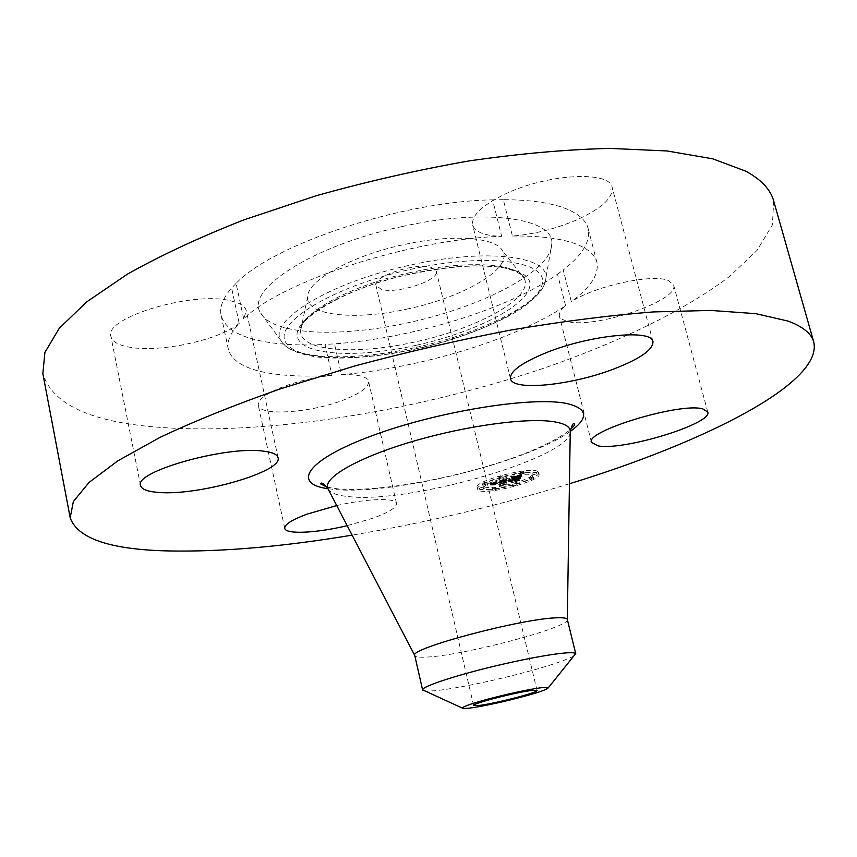 <?xml version="1.0" encoding="UTF-8"?>
<svg xmlns="http://www.w3.org/2000/svg" width="857" height="857" viewBox="0 0 857 857"><rect width="100%" height="100%" fill="white"/><g stroke="black" fill="none" stroke-linecap="round" stroke-linejoin="round"><path stroke-width="0.64" stroke-dasharray="4.29 3.21" d="M336.726 505.555C367.589 498.399 396.03 497.628 396.512 503.488C396.673 507.505 388.864 512.379 373.095 518.131L347.192 525.673M346.196 398.933C313.812 412.56 259.51 416.866 258.3 405.265C257.668 400.262 264.652 394.606 279.264 388.296C295.344 381.815 312.901 377.498 331.948 375.334L325.007 344.45L334.476 343.861L341.418 374.648C357.915 374.209 366.957 376.437 368.553 381.333C369.035 386.7 361.579 392.56 346.196 398.933M331.948 375.334C307.899 376.834 287.074 376.137 269.484 373.256C245.338 369.174 231.615 361.161 228.326 349.228C226.687 341.664 230.319 333.041 239.21 323.357L231.626 288.059C222.874 298.172 219.371 307.245 221.106 315.28C224.545 327.963 238.364 336.64 262.542 341.322C280.175 344.643 300.989 345.682 325.007 344.45M773.667 200.902L772.403 224.877L757.052 250.351L729.832 276.211C684.85 310.588 617.897 342.65 542.663 368.596C410.267 413.031 253.993 437.616 145.037 426.025C85.807 419.662 51.741 402.201 42.85 373.663M569.434 483.766C498.121 505.662 425.683 522.781 352.12 535.132M567.313 619.461C571.394 626.874 465.212 655.177 427.472 657.04C419.512 657.555 415.27 657.051 414.767 655.519M573.783 656.001C561.699 662.268 536.171 670.035 497.21 679.29C471.146 685.289 450.471 689.103 435.174 690.742L425.351 691.096M431.425 267.502L436.32 271.23C439.78 280.314 397.209 294.272 381.397 289.377L375.977 285.488C372.109 276.511 416.181 262.124 431.425 267.502M239.21 323.357C219.906 339.918 160.055 352.966 129.503 347.181C118.416 345.221 112.224 341.675 110.928 336.533C103.183 317.829 193.071 290.748 230.79 300.839C240.078 302.982 245.252 306.303 246.302 310.791L243.709 318.9C280.742 281.599 410.696 238.964 501.677 236.307C484.698 235.879 475.024 232.108 472.657 224.995C471.264 215.364 482.555 204.855 506.53 193.436C548.748 173.596 610.28 170.704 612.187 187.49C613.205 198.021 601.089 208.947 575.861 220.27C554.972 229.044 533.825 234.282 512.422 236.007L503.316 199.681C530.215 199.799 551.115 202.809 566.016 208.68C578.689 213.832 586.059 220.442 588.138 228.519C590.719 241.278 582.428 255.097 563.242 269.966L571.34 301.643C595.015 286.056 652.338 273.544 668.203 280.443L673.623 285.027C679.901 300.882 592.241 329.924 566.348 321.129L561.603 319.008L559.396 316.008C558.71 313.126 560.767 309.698 565.566 305.713C516.321 339.179 419.576 368.339 341.418 374.648M512.422 236.007C539.353 235.75 560.221 238.3 575.047 243.656C587.645 248.359 594.929 254.508 596.879 262.113C599.268 274.144 590.762 287.32 571.34 301.643M565.566 305.713L557.532 274.197C508.812 308.895 412.517 338.344 334.476 343.861M243.709 318.9L236.061 283.41C272.558 244.491 401.729 201.331 492.582 199.842L501.677 236.307M236.061 283.41L231.626 288.059M503.316 199.681L492.582 199.842M557.532 274.197L563.242 269.966M401.976 226.569C486.015 207.64 555.561 218.449 551.747 244.288C551.105 271.166 482.63 306.645 409.742 322.35C341.407 337.872 272.58 335.333 260.71 313.084C244.149 290.362 311.852 245.627 401.976 226.569M408.639 308.734C356.158 320.775 305.585 316.051 307.631 296.736C307.459 280.518 351.402 255.772 403.443 244.684C451.768 233.822 495.635 237.175 502.47 250.683C513.675 268.027 464.419 296.897 408.639 308.734M538.217 473.364L539.032 474.317C542.02 480.723 486.605 495.378 478.613 490.354L477.531 489.24C474.028 482.93 531.565 467.836 538.217 473.364M531.843 475.185L532.508 475.946C534.907 480.981 491.072 492.561 484.88 488.565L484.055 487.708C481.345 482.716 526.487 470.868 531.843 475.185M505.941 480.691L505.116 481.73L499.813 482.652L503.348 484.655L505.244 484.419L499.331 486.101L500.745 485.373L497.339 483.584L494.125 485.008L497.071 483.444L493.343 485.137L490.375 485.116L505.941 480.691L505.491 478.859L504.677 479.899L499.363 480.82L502.909 482.834L504.794 482.598L498.892 484.28L500.295 483.562L496.889 481.752L493.632 483.134L496.632 481.613L492.904 483.305L489.936 483.284L505.491 478.859M506.905 480.606L505.748 481.677L507.023 480.52L506.455 478.774L505.298 479.845L506.455 478.774M503.83 481.838L500.991 482.545L504.387 484.366L507.087 484.119L500.081 486.037L506.283 484.269L504.034 484.494L500.488 482.609L504.066 481.805L503.38 480.006L500.542 480.713L503.948 482.545L506.637 482.298L499.642 484.216L505.844 482.459L503.584 482.673L500.038 480.777L503.38 480.006M520.81 476.406L519.642 477.585L511.854 479.202L513.418 480.059L514.211 479.834L512.84 479.074L518.635 477.703L513.257 479.031L514.543 479.738L518.046 478.27L519.428 479.042L513.697 480.22L515.368 481.141L517.457 480.906L511.083 482.716L512.765 481.88L511.34 481.098L509.454 481.73L511.093 480.959L508.704 481.805L510.804 480.809L509.39 480.027L507.194 480.295L520.81 476.406L520.36 474.574L519.192 475.753L511.415 477.36L512.968 478.227L513.772 478.002L512.39 477.231L518.185 475.871L512.807 477.188L514.093 477.906L517.607 476.438L518.978 477.22L513.247 478.388L514.918 479.32L517.007 479.084L510.633 480.895L512.325 480.059L510.89 479.267L509.004 479.909L510.643 479.127L508.255 479.974L510.365 478.977L508.951 478.195L506.744 478.452L520.36 474.574M521.752 476.406L520.328 477.542L522.009 476.246L521.302 474.564L519.878 475.699L521.302 474.564M520.531 478.859L518.731 478.131L520.531 478.859L520.092 477.038L518.281 476.299L520.092 477.038M515.1 480.049L516.503 480.831L519.513 480.584L511.575 482.77L518.689 480.734L516.225 480.948L514.682 480.091L517.778 479.288L515.1 480.049L514.65 478.217L516.064 479.009L519.063 478.763L511.136 480.948L518.249 478.913L515.775 479.127L514.232 478.26L517.328 477.456L514.65 478.217M503.145 477.585L499.417 478.57L503.145 477.585M536.846 473.76L533.161 474.735L536.846 473.76M524.302 473.257L520.574 474.242L524.302 473.257M516.825 485.062L513.214 486.015L516.825 485.062M533.579 478.677L529.937 479.641L533.579 478.677M479.952 489.968L483.605 489.015L479.952 489.968M482.577 485.169L486.273 484.205L482.577 485.169M492.711 490.3L496.332 489.347L492.711 490.3M509.39 480.027L508.951 478.195M507.194 480.295L506.744 478.452M510.804 480.809L510.365 478.977M510.429 480.927L509.99 479.095M510.097 481.034L509.647 479.202M509.797 481.141L509.347 479.309M509.529 481.248L509.09 479.417M509.304 481.345L508.854 479.524M509.112 481.452L508.662 479.62M508.951 481.538L508.512 479.716M508.833 481.634L508.394 479.802M508.747 481.72L508.308 479.888M508.704 481.805L508.255 479.974M508.844 481.805L508.405 479.974M508.983 481.73L508.533 479.899M509.122 481.645L508.683 479.824M509.272 481.57L508.833 479.749M509.444 481.495L509.004 479.674M509.626 481.42L509.176 479.599M509.808 481.355L509.369 479.524M510.011 481.28L509.572 479.449M510.226 481.206L509.786 479.374M510.451 481.141L510.011 479.309M510.686 481.066L510.247 479.234M510.89 481.013L510.44 479.181M511.093 480.959L510.643 479.127M511.243 481.045L510.804 479.213M510.997 481.12L510.558 479.288M510.772 481.184L510.333 479.363M510.558 481.259L510.119 479.427M510.354 481.323L509.915 479.502M510.172 481.398L509.722 479.566M510.001 481.463L509.551 479.641M509.84 481.538L509.401 479.706M509.701 481.602L509.251 479.77M509.572 481.666L509.122 479.834M509.454 481.73L509.004 479.909M509.765 481.698L509.326 479.877M509.883 481.634L509.444 479.813M510.011 481.57L509.572 479.749M510.151 481.516L509.701 479.684M510.29 481.452L509.851 479.62M510.44 481.388L510.001 479.566M510.601 481.334L510.161 479.502M510.772 481.27L510.333 479.438M510.954 481.206L510.504 479.384M511.136 481.152L510.697 479.32M511.34 481.098L510.89 479.267M512.765 481.88L512.325 480.059M511.083 482.716L510.633 480.895M517.457 480.906L517.007 479.084M515.368 481.141L514.918 479.32M513.697 480.22L513.247 478.388M516.685 479.363L516.235 477.531M519.428 479.042L518.978 477.22M518.046 478.27L517.607 476.438M516.514 479.181L516.064 477.349M514.543 479.738L514.093 477.906M513.257 479.031L512.807 477.188M513.579 478.934L513.129 477.092M513.879 478.838L513.429 477.006M514.146 478.763L513.707 476.921M514.404 478.688L513.964 476.846M514.639 478.624L514.2 476.781M514.95 478.527L514.5 476.696M515.239 478.452L514.789 476.61M515.518 478.377L515.068 476.535M515.775 478.302L515.336 476.46M516.021 478.238L515.582 476.396M516.257 478.174L515.807 476.342M516.471 478.12L516.021 476.278M516.675 478.067L516.225 476.235M517.028 477.981L516.578 476.149M517.349 477.917L516.9 476.074M517.671 477.852L517.221 476.021M517.992 477.799L517.542 475.956M518.314 477.745L517.864 475.914M518.635 477.703L518.185 475.871M518.41 477.713L517.96 475.871M518.153 477.735L517.703 475.892M517.874 477.767L517.424 475.935M517.553 477.82L517.103 475.989M517.2 477.895L516.75 476.053M516.814 477.97L516.364 476.138M516.396 478.077L515.946 476.235M515.935 478.185L515.496 476.353M515.453 478.313L515.003 476.481M514.939 478.463L514.489 476.621M513.879 478.763L513.429 476.931M513.547 478.87L513.097 477.028M512.84 479.074L512.39 477.231M514.211 479.834L513.772 478.002M513.418 480.059L512.968 478.227M511.854 479.202L511.415 477.36M512.347 479.063L511.897 477.22M513.622 478.699L513.172 476.867M514.361 478.485L513.911 476.642M514.757 478.377L514.307 476.535M515.121 478.27L514.682 476.438M515.475 478.174L515.025 476.342M515.807 478.088L515.357 476.256M516.118 478.013L515.668 476.171M516.407 477.949L515.957 476.106M516.675 477.885L516.225 476.042M516.921 477.831L516.471 475.989M517.146 477.788L516.696 475.946M517.349 477.745L516.9 475.903M517.553 477.713L517.103 475.881M517.757 477.681L517.307 475.849M517.971 477.66L517.521 475.828M518.185 477.638L517.735 475.806M518.41 477.628L517.96 475.785M518.646 477.606L518.196 475.774M518.881 477.595L518.431 475.764M519.128 477.595L518.678 475.753M519.385 477.585L518.935 475.753M519.642 477.585L519.192 475.753M519.835 477.263L519.385 475.431M519.878 477.21L519.428 475.378M519.503 475.271L519.953 477.113L519.46 475.324M520.028 477.028L519.578 475.185M520.113 476.942L519.663 475.11M520.22 476.856L519.77 475.014M520.285 476.803L519.835 474.96M520.349 476.749L519.899 474.907M520.424 476.685L519.974 474.853M490.375 485.116L489.936 483.284M505.984 480.638L505.544 478.806M490.718 485.116L490.279 483.284M491.05 485.116L490.611 483.284M491.372 485.116L490.932 483.284M491.672 485.116L491.232 483.284M491.961 485.126L491.522 483.294M492.239 485.126L491.8 483.294M492.496 485.137L492.057 483.305M492.743 485.148L492.304 483.327M492.968 485.169L492.529 483.337M493.343 485.137L492.904 483.305M493.278 485.094L492.839 483.262M493.236 485.041L492.796 483.209M493.214 484.987L492.775 483.155M493.204 484.933L492.764 483.102M493.214 484.88L492.775 483.048M493.246 484.826L492.807 482.994M493.289 484.762L492.85 482.93M493.364 484.708L492.914 482.877M493.45 484.644L493 482.812M493.546 484.591L493.107 482.748M493.675 484.526L493.225 482.695M493.814 484.451L493.375 482.62M493.986 484.387L493.546 482.555M494.178 484.312L493.728 482.48M494.393 484.237L493.943 482.405M494.628 484.151L494.178 482.32M494.885 484.076L494.435 482.234M495.164 483.98L494.714 482.148M495.464 483.894L495.025 482.062M495.785 483.798L495.346 481.966M496.032 483.734L495.592 481.891M496.289 483.659L495.839 481.827M496.546 483.594L496.096 481.752M496.803 483.519L496.364 481.688M497.071 483.444L496.632 481.613M497.103 483.584L496.664 481.741M496.321 483.798L495.871 481.966M496.032 483.884L495.582 482.052M495.764 483.969L495.314 482.127M495.517 484.044L495.067 482.212M495.282 484.119L494.843 482.277M495.078 484.184L494.639 482.352M494.896 484.248L494.446 482.416M494.725 484.312L494.285 482.48M494.575 484.376L494.135 482.545M494.446 484.441L494.007 482.609M494.253 484.548L493.814 482.716M494.178 484.601L493.739 482.77M494.125 484.655L493.675 482.823M494.071 484.698L493.632 482.866M494.05 484.751L493.6 482.92M494.028 484.805L493.589 482.973M494.028 484.858L493.589 483.027M494.05 484.912L493.611 483.08M494.082 484.955L493.632 483.134M494.125 485.008L493.686 483.177M494.457 484.912L494.018 483.08M494.414 484.869L493.975 483.037M494.371 484.741L493.932 482.909M494.382 484.698L493.943 482.866M494.446 484.601L493.996 482.77M494.553 484.516L494.114 482.684M494.735 484.419L494.285 482.587M494.971 484.312L494.532 482.48M495.121 484.259L494.682 482.416M495.292 484.194L494.853 482.362M495.475 484.13L495.035 482.298M495.678 484.066L495.239 482.234M495.903 483.991L495.464 482.159M496.149 483.926L495.7 482.095M496.407 483.851L495.967 482.02M497.339 483.584L496.889 481.752M500.745 485.373L500.295 483.562M499.331 486.101L498.892 484.28M505.244 484.419L504.794 482.598M503.348 484.655L502.909 482.834M499.813 482.652L499.363 480.82M500.038 482.587L499.599 480.745M500.274 482.512L499.824 480.681M500.499 482.448L500.06 480.606M500.734 482.373L500.295 480.541M500.97 482.309L500.531 480.477M501.249 482.234L500.809 480.391M501.516 482.159L501.077 480.327M501.784 482.095L501.334 480.252M502.031 482.03L501.581 480.199M502.256 481.977L501.816 480.134M502.481 481.923L502.041 480.091M502.695 481.88L502.245 480.049M502.898 481.838L502.448 480.006M503.08 481.805L502.641 479.974M503.252 481.784L502.813 479.941M503.423 481.763L502.984 479.92M503.595 481.741L503.145 479.909M503.755 481.73L503.316 479.899M503.927 481.72L503.477 479.888M504.087 481.72L503.637 479.888M504.248 481.72L503.798 479.888M504.409 481.72L503.959 479.888M504.559 481.73L504.12 479.899M504.719 481.741L504.27 479.909M504.869 481.763L504.43 479.931M505.116 481.73L504.677 479.899M505.137 481.677L504.687 479.845M505.148 481.623L504.709 479.791M505.169 481.57L504.73 479.738M505.202 481.516L504.752 479.674M505.223 481.463L504.784 479.62M505.255 481.409L504.816 479.566M505.298 481.355L504.848 479.513M505.33 481.302L504.891 479.47M505.373 481.248L504.934 479.417M505.426 481.206L504.977 479.363M518.731 478.131L518.281 476.299M519.117 478.067L518.678 476.224M520.145 478.934L519.696 477.103M506.648 480.584L506.208 478.752M507.023 480.52L506.573 478.688M506.53 480.67L506.08 478.838M506.412 480.756L505.962 478.924M506.305 480.852L505.855 479.02M506.208 480.948L505.759 479.117M506.112 481.056L505.662 479.224M506.026 481.163L505.576 479.331M505.951 481.28L505.501 479.449M505.876 481.398L505.426 479.566M505.812 481.516L505.362 479.684M505.748 481.677L505.298 479.845M506.112 481.591L505.673 479.759M506.176 481.463L505.737 479.631M506.251 481.345L505.801 479.513M506.326 481.227L505.876 479.384M506.401 481.109L505.962 479.277M506.498 481.002L506.048 479.159M506.583 480.895L506.144 479.063M506.691 480.788L506.241 478.956M506.798 480.702L506.348 478.859M521.709 476.278L521.26 474.435M522.009 476.246L521.559 474.403M521.442 476.438L520.992 474.596M521.206 476.588L520.756 474.757M521.002 476.738L520.553 474.896M520.82 476.878L520.37 475.035M520.66 477.006L520.21 475.164M520.542 477.124L520.092 475.292M520.445 477.242L519.995 475.41M520.37 477.349L519.931 475.517M520.338 477.445L519.888 475.614M520.328 477.542L519.878 475.699M520.649 477.488L520.199 475.656M520.67 477.403L520.22 475.571M520.713 477.306L520.263 475.474M520.777 477.21L520.328 475.367M520.874 477.092L520.424 475.26M521.002 476.974L520.553 475.142M521.152 476.846L520.702 475.014M521.324 476.706L520.874 474.874M521.527 476.567L521.077 474.724M503.97 481.805L503.53 479.963M504.066 481.805L503.616 479.963M503.787 481.816L503.338 479.974M503.584 481.827L503.145 479.995M503.37 481.859L502.93 480.027M503.155 481.902L502.705 480.059M502.909 481.945L502.47 480.113M502.63 482.02L502.181 480.177M502.288 482.105L501.838 480.274M502.095 482.159L501.645 480.316M501.891 482.212L501.441 480.381M501.666 482.266L501.227 480.434M501.431 482.341L500.991 480.498M501.184 482.405L500.745 480.573M500.488 482.609L500.038 480.777M504.034 484.494L503.584 482.673M506.283 484.269L505.844 482.459M500.081 486.037L499.642 484.216M500.477 486.005L500.038 484.184M507.087 484.119L506.637 482.298M504.387 484.366L503.948 482.545M500.991 482.545L500.542 480.713M501.174 482.491L500.734 480.648M501.356 482.437L500.917 480.595M501.538 482.384L501.099 480.541M501.806 482.309L501.366 480.466M502.073 482.234L501.634 480.402M502.331 482.17L501.891 480.338M502.588 482.105L502.148 480.274M502.845 482.041L502.395 480.209M503.091 481.988L502.652 480.156M503.338 481.934L502.898 480.102M503.584 481.891L503.145 480.049M517.307 479.342L516.857 477.52M517.778 479.288L517.328 477.456M514.682 480.091L514.232 478.26M516.225 480.948L515.775 479.127M518.689 480.734L518.249 478.913M511.575 482.77L511.136 480.948M511.993 482.716L511.554 480.906M519.513 480.584L519.063 478.763M516.503 480.831L516.064 479.009M537.768 471.532C531.104 465.962 473.578 481.056 477.092 487.419L478.174 488.533C486.176 493.589 541.57 478.924 538.582 472.496L537.768 471.532M484.441 486.744C490.643 490.772 534.468 479.181 532.058 474.125L531.394 473.353C526.037 469.004 480.895 480.863 483.616 485.876L484.441 486.744M499.031 476.781L502.759 475.796L499.031 476.781M532.765 472.957L536.45 471.982L532.765 472.957M520.178 472.453L523.906 471.468L520.178 472.453M512.829 484.269L516.439 483.316L512.829 484.269M529.54 477.885L533.183 476.921L529.54 477.885M483.102 487.13L479.449 488.083L483.102 487.13M485.769 482.287L482.073 483.262L485.769 482.287M495.839 487.483L492.218 488.426L495.839 487.483M570.237 432.357C568.716 458.034 412.442 502.984 350.856 496.824C338.804 495.903 331.316 493.471 328.381 489.529M570.301 431.403C528.426 461.966 393.856 495.11 335.291 489.54L327.899 488.704M416.695 348.628C479.974 334.659 538.389 305.735 542.374 283.517C547.559 261.085 486.637 252.494 411.039 269.259C335.398 285.756 276.565 320.904 284.856 340.54C291.948 360.476 353.459 362.822 416.695 348.628M416.213 347.321C483.069 332.848 545.663 301.214 545.898 278.225C549.016 256.082 485.973 247.984 410.289 265.102C329.174 282.371 267.073 321.268 281.128 340.818C291.026 359.961 353.534 361.59 416.213 347.321M416.459 345.232C358.987 358.14 303.496 355.794 297.636 337.712C290.727 319.875 343.828 288.509 411.36 273.779C478.859 258.782 533.89 266.195 529.776 286.313C526.701 306.228 473.953 332.559 416.459 345.232M410.824 272.483C350.695 285.36 300.164 313.105 300.678 330.556C298.707 351.381 356.362 355.441 415.816 341.772C478.977 328.274 535.679 296.629 523.82 277.807C516.717 263.142 466.647 259.907 410.824 272.483M514.575 478.57L514.125 476.728M514.221 478.667L513.772 476.835M513.214 478.956L512.765 477.124M519.674 477.52L519.235 475.678M519.717 477.456L519.267 475.614M519.76 477.392L519.31 475.549M519.792 477.328L519.353 475.485M520.51 476.621L520.06 474.789M520.606 476.556L520.156 474.714M520.702 476.481L520.253 474.649M284.76 528.33L258.3 405.265M396.512 503.488L368.553 381.333M327.031 487.14L337.883 488.897C394.852 493.761 526.712 463.787 570.376 429.614M537.06 690.474L436.32 271.23M473.621 705.472L375.977 285.488M596.879 262.113L588.138 228.519M228.326 349.228L221.106 315.28M140.559 485.523L110.928 336.533M278.032 457.692L246.302 310.791M652.959 341.622L612.187 187.49M510.483 378.665L472.657 224.995M707.764 412.003L673.623 285.027M591.501 442.426L559.396 316.008M260.71 313.084L281.128 340.818C285.67 347.792 293.169 352.816 314.198 356.533C336.03 360.079 378.537 357.605 416.695 348.767C459.588 340.004 507.548 319.286 524.098 306.57C541.163 293.587 544.902 286.292 545.898 278.225L551.747 244.288M307.631 296.736L300.678 330.556C295.536 320.143 348.885 285.745 411.36 273.994C434.445 269.152 455.774 266.452 475.346 265.895C487.858 266.034 497.767 266.784 505.094 268.145L515.186 271.101C522.138 275.118 525.02 277.347 523.82 277.807L502.47 250.683M477.092 487.419L477.531 489.24M538.582 472.496L539.032 474.317M532.058 474.125L532.508 475.946M483.616 485.876L484.055 487.708M502.759 475.796L503.209 477.649M498.967 476.706L499.417 478.57M536.45 471.982L536.9 473.814M532.711 472.903L533.161 474.735M523.906 471.468L524.355 473.321M520.124 472.389L520.574 474.242M516.439 483.316L516.878 485.116M512.775 484.216L513.214 486.015M533.183 476.921L533.632 478.731M529.487 477.831L529.937 479.641M479.449 488.083L479.888 489.904M483.166 487.194L483.605 489.015M482.073 483.262L482.512 485.105M485.833 482.352L486.273 484.205M492.218 488.426L492.657 490.236M495.892 487.547L496.332 489.347"/><path stroke-width="1.29" d="M347.192 525.673C316.608 533.086 285.531 534.639 284.76 528.33C284.406 524.602 291.723 519.91 306.71 514.243L336.726 505.555M352.12 535.132C283.635 546.584 222.97 551.865 170.136 550.976C111.067 549.873 77.751 538.807 70.199 517.81L42.85 373.663L44.907 352.441L59.24 328.317L86.643 301.943L127.222 274.261C160.559 255.482 199.488 237.335 243.999 219.831L315.826 195.857C366.646 181.577 417.809 169.922 469.315 160.88C519.77 153.607 566.648 149.45 609.959 148.4L667.153 150.971L712.778 158.834L745.869 171.207C761.316 179.691 770.582 189.59 773.667 200.902L813.754 342.039C823.32 383.058 703.758 442.63 569.434 483.766M70.199 517.81L73.327 501.634L88.967 482.491L117.902 460.798L160.205 437.284C194.796 420.958 235 404.761 280.839 388.692L354.562 366.035C406.593 352.034 458.806 340.025 511.19 329.988C562.406 321.364 609.798 315.344 653.377 311.927L710.614 310.427L755.81 313.662L788.086 321.096C802.934 326.635 811.493 333.619 813.754 342.039M425.351 691.096L422.608 690.035L414.767 655.509C407.878 648.792 523.841 617.983 557.682 617.79C563.745 617.608 566.948 618.165 567.313 619.45L570.237 432.357M422.608 690.035L422.597 689.831C421.88 686.371 459.17 674.245 501.484 664.507C530.29 657.93 551.876 654.052 566.263 652.873C571.919 652.488 575.058 652.745 575.679 653.645L573.783 656.001M506.744 694.406C531.061 688.91 544.977 686.628 548.48 687.571C546.895 690.067 532.079 694.684 504.023 701.444C478.024 707.325 464.055 709.5 462.116 707.989C465.426 705.29 480.306 700.769 506.744 694.406M532.818 690.335L537.06 690.474C538.849 692.36 493.439 704.004 478.377 705.547L473.621 705.472C471.329 703.704 518.442 691.631 532.818 690.335M158.674 492.432C147.64 491.639 141.598 489.336 140.559 485.523C133.713 471.843 225.648 445.758 262.992 451.103C272.215 452.153 277.229 454.349 278.032 457.692C283.164 471.671 198.545 496.032 158.674 492.432M546.52 352.57C590.216 334.873 652.198 328.938 652.959 341.622C653.259 349.581 640.372 358.644 614.319 368.799C571.705 385.371 512.4 391.478 510.483 378.665C509.69 371.435 521.699 362.736 546.52 352.57M702.665 408.853L707.764 412.003C712.917 423.626 623.414 450.943 598.122 445.876L591.501 442.426C584.453 431.403 679.837 402.276 702.665 408.853M328.381 489.529L327.674 488.179C323.282 477.606 358.076 457.52 412.335 441.526C466.476 425.5 528.705 417.22 554.854 421.89C564.613 423.626 569.755 426.604 570.259 430.835C572.262 424.44 573.719 422.115 574.619 423.872C575.026 424.676 573.612 426.593 570.376 429.614M327.899 488.704C291.337 483.744 306.688 459.866 372.195 435.688C437.316 411.403 532.004 396.17 566.606 403.486C587.966 408.5 589.198 417.809 570.301 431.403M414.767 655.509L327.674 488.179C323.56 483.423 321.214 481.998 320.668 483.905L327.031 487.14M575.765 653.827L567.313 619.461M548.48 687.571L575.679 653.645M462.116 707.989L422.597 689.831"/></g></svg>
